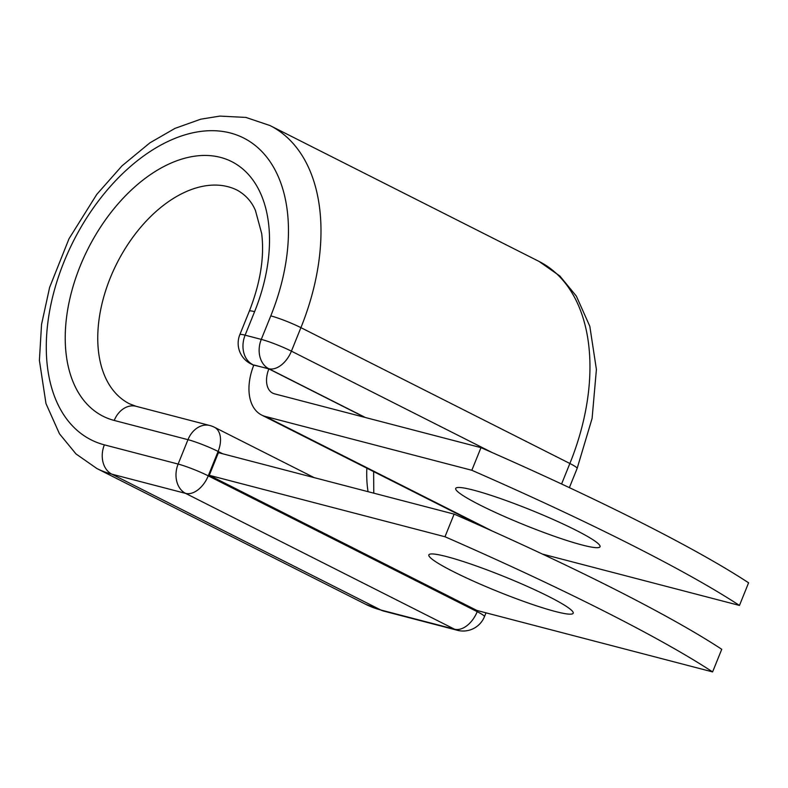 <?xml version="1.0" encoding="UTF-8"?>
<svg xmlns="http://www.w3.org/2000/svg" width="788" height="788" viewBox="0 0 788 788"><rect width="100%" height="100%" fill="white"/><g stroke="black" fill="none" stroke-linecap="round" stroke-linejoin="round"><path stroke-width="1.18" d="M453.415 571.645A77.835 8.116 -158 0 0 529.457 603.441A77.835 8.116 -158 0 0 573.191 613.212A77.835 8.116 -158 0 0 548.625 596.467A77.835 8.116 -158 0 0 472.593 564.671A77.835 8.116 -158 0 0 428.849 554.89A77.835 8.116 -158 0 0 453.415 571.645M575.476 529.989A77.835 8.116 22 0 1 600.042 546.744A77.835 8.116 22 0 1 556.308 536.963A77.835 8.116 22 0 1 480.276 505.177A77.835 8.116 22 0 1 455.71 488.422A77.835 8.116 22 0 1 499.444 498.193A77.835 8.116 22 0 1 575.476 529.989M542.41 554.072L739.459 605.44L748.6 582.805A479.281 49.999 22 0 0 480.985 447.643L274.539 393.833A23.315 14.529 116.8 0 1 272.717 393.143A23.315 14.529 116.8 0 1 268.856 368.902L253.844 364.982A47.851 29.826 116.8 0 0 261.655 415.049L483.743 527.211M739.459 605.44A479.281 49.999 -158 0 0 471.835 470.278L265.398 416.458A47.851 29.826 116.8 0 1 261.655 415.049M471.835 470.278L480.985 447.643M268.856 368.902L364.805 417.364M712.598 671.908L476.898 610.464L209.273 475.302L218.424 452.667L454.124 514.121A479.281 49.999 22 0 1 721.749 649.282L712.598 671.908A479.281 49.999 22 0 0 444.984 536.746L454.124 514.121M209.273 475.302L444.984 536.746M265.398 416.458L492.234 531.023M365.396 417.512L268.767 368.715L253.795 365.11M383.579 611.055L457.336 630.282A23.01 17.829 -75.4 0 1 454.568 629.228L380.821 610.001A192.095 119.746 116.8 0 1 365.78 604.337L383.579 611.055A23.01 17.829 -75.4 0 1 380.821 610.001L111.857 474.169A192.095 119.746 116.8 0 1 96.825 468.496L75.993 453.927L59.464 433.794L45.99 403.604L39.4 360.411L41.537 324.459L49.624 287.403L68.999 238.754L96.776 194.38L122.012 165.844L149.897 142.845L175.025 128.365L200.733 119.195L219.872 116.092L245.915 117.432L270.028 125.558L538.982 261.399L559.825 275.967L576.343 296.101L589.818 326.291L596.408 369.483L592.093 418.428L577.131 468.446A23.01 2.403 -158 0 0 569.872 463.492L561.578 484.009M538.982 261.399A192.095 119.746 116.8 0 1 569.872 463.492L300.908 327.65L291.412 351.162L492.145 452.548M270.028 125.558A192.095 119.746 116.8 0 1 300.908 327.65A23.01 2.403 -158 0 0 270.786 315.88L261.281 339.392A23.01 2.403 22 0 1 291.412 351.162A23.01 14.342 -63.2 0 1 268.767 368.715A23.01 17.829 104.6 0 1 261.281 339.392L245.107 335.176A23.01 17.829 104.6 0 0 252.593 364.499A23.01 14.342 -63.2 0 1 250.791 363.82L253.726 365.297M239.828 334.664A23.01 2.403 22 0 1 245.107 335.176L254.603 311.664A23.01 2.403 -158 0 0 249.333 311.152L239.828 334.664A23.01 23.01 0 0 0 250.791 363.82M254.603 311.664A142.638 88.916 116.8 0 0 220.512 157.393A142.638 88.916 116.8 0 0 80.14 266.177A142.638 88.916 116.8 0 0 114.23 420.447A23.01 17.829 -75.4 0 1 136.088 406.293L129.498 403.811A119.628 74.574 116.8 0 1 116.86 263.409A119.628 74.574 116.8 0 1 237.355 190.243C245.757 195.02 251.786 201.767 255.44 210.494L261.685 233.543C264.551 256.839 260.434 282.715 249.333 311.152M368.055 491.682A119.628 74.574 116.8 0 1 366.844 468.171M222.777 453.809L218.109 451.445L208.249 475.844L477.203 611.685A23.01 14.342 -63.2 0 1 454.568 629.228L185.613 493.386L111.857 474.169A23.01 17.829 -75.4 0 1 104.371 444.846A169.095 105.405 116.8 0 1 63.956 261.961A169.095 105.405 116.8 0 1 230.372 132.995A169.095 105.405 116.8 0 1 270.786 315.88M114.23 420.447L187.977 439.674A23.01 17.829 -75.4 0 1 209.844 425.52L136.088 406.293M104.371 444.846L178.127 464.063A23.01 2.403 -158 0 1 208.249 475.844A23.01 14.342 -63.2 0 1 185.613 493.386A23.01 17.829 -75.4 0 1 178.127 464.063L187.977 439.674A23.01 2.403 -158 0 1 218.109 451.445A23.01 14.342 -63.2 0 0 214.405 427.244A23.01 23.01 0 0 0 209.844 425.52M457.336 630.282A23.01 23.01 0 0 0 484.472 616.63A23.01 2.403 -158 0 0 477.203 611.685L477.626 610.651M577.131 468.446L569.369 487.644M373.768 493.17L373.64 471.608M96.825 468.496L365.78 604.337M484.472 616.63L485.999 612.837M314.176 477.636L214.405 427.244"/></g></svg>

